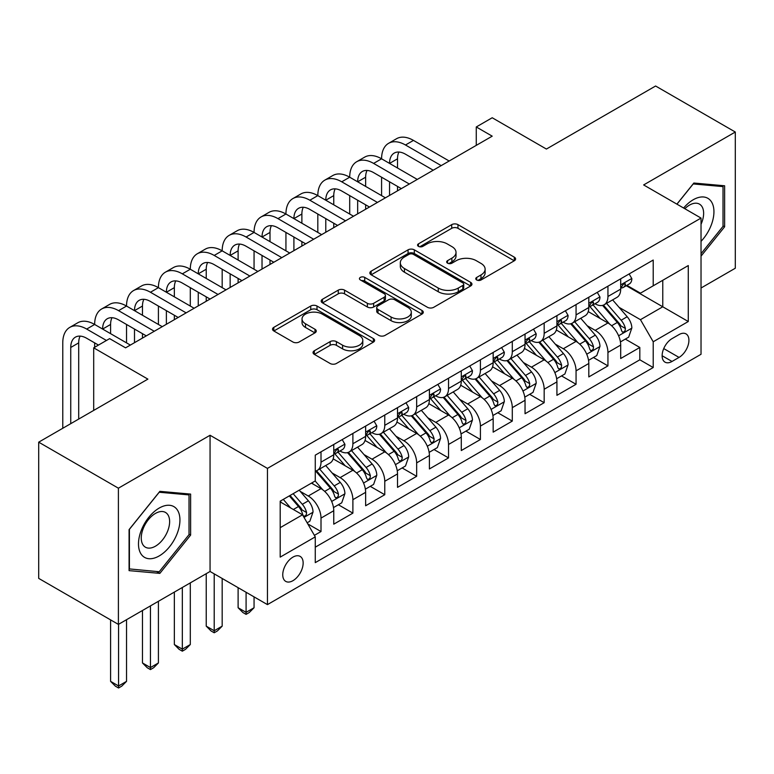 <?xml version="1.0" encoding="UTF-8"?>
<svg xmlns="http://www.w3.org/2000/svg" width="774" height="774" viewBox="0 0 774 774"><rect width="100%" height="100%" fill="white"/><g stroke="black" fill="none" stroke-linecap="round" stroke-linejoin="round"><path stroke-width="1.16" d="M476.678 279.975A3.096 1.79 0 0 0 481.06 279.975L514.304 260.78A4.421 2.554 0 0 0 515.6 258.971A4.421 2.554 0 0 0 514.304 257.162L457.976 224.644A4.421 2.554 0 0 0 451.716 224.644L418.473 243.839A3.096 1.79 0 0 0 417.563 245.106A3.096 1.79 0 0 0 418.473 246.364A3.096 1.79 0 0 0 422.846 246.364L427.151 243.887A14.164 8.175 0 0 1 447.178 243.887L451.871 246.596A14.164 8.175 0 0 1 456.021 252.372A14.164 8.175 0 0 1 451.871 258.158L447.575 260.644A3.096 1.79 0 0 0 446.666 261.902A3.096 1.79 0 0 0 447.575 263.17A3.096 1.79 0 0 0 451.958 263.17L456.254 260.683A14.164 8.175 0 0 1 476.281 260.683L480.973 263.392A14.164 8.175 0 0 1 485.124 269.178A14.164 8.175 0 0 1 480.973 274.954L476.678 277.44A3.096 1.79 0 0 0 475.768 278.708A3.096 1.79 0 0 0 476.678 279.975L476.678 277.44M292.949 580.684A14.425 8.33 120 0 0 302.373 567.961A14.425 8.33 120 0 0 300.167 556.409A14.425 8.33 120 0 0 292.949 557.116A14.425 8.33 120 0 0 283.526 569.828A14.425 8.33 120 0 0 285.741 581.39A14.425 8.33 120 0 0 292.949 580.684M314.341 350.748A4.421 2.554 0 0 0 313.044 352.557A4.421 2.554 0 0 0 314.341 354.366L330.14 363.49A4.421 2.554 0 0 0 336.4 363.49L373.329 342.166A4.421 2.554 0 0 0 374.626 340.357A4.421 2.554 0 0 0 373.329 338.557L317.001 306.03A4.421 2.554 0 0 0 310.742 306.03L273.812 327.354A4.421 2.554 0 0 0 272.516 329.163A4.421 2.554 0 0 0 273.812 330.962L292.901 341.992A4.421 2.554 0 0 0 299.161 341.992L314.97 332.859A4.421 2.554 0 0 0 316.266 331.059A4.421 2.554 0 0 0 314.97 329.25L305.498 323.784A11.842 6.831 0 0 1 302.034 318.956A11.842 6.831 0 0 1 309.339 312.638A11.842 6.831 0 0 1 322.245 314.118L359.329 335.529A11.842 6.831 0 0 1 362.793 340.357A11.842 6.831 0 0 1 355.489 346.675A11.842 6.831 0 0 1 342.582 345.194L336.4 341.624A4.421 2.554 0 0 0 330.14 341.624L314.341 350.748L314.341 354.366M701.031 288.015L735.3 268.23L735.3 132.025L655.597 86.011L546.405 149.053L492.206 117.754L476.271 126.965L492.206 136.166L125.572 347.836L109.637 338.635L93.693 347.836L93.693 410.423M118.403 488.191L118.403 624.395L210.064 571.473L210.064 435.269L118.403 488.191L38.7 442.167L147.892 379.125L93.693 347.836M210.064 435.269L267.446 468.396L701.031 218.075L701.031 354.279L267.446 604.61L267.446 468.396M735.3 132.025L643.639 184.938L701.031 218.075M427.471 307.297A4.421 2.554 0 0 0 433.721 307.297L470.65 285.983A4.421 2.554 0 0 0 471.947 284.174A4.421 2.554 0 0 0 470.65 282.365L414.322 249.847A4.421 2.554 0 0 0 408.062 249.847L371.143 271.161A4.421 2.554 0 0 0 369.846 272.97A4.421 2.554 0 0 0 371.143 274.78L427.471 307.297M361.584 280.643A3.096 1.79 0 0 1 364.728 281.078L364.728 277.402L421.994 310.461A4.421 2.554 0 0 1 423.291 312.27A4.421 2.554 0 0 1 421.994 314.07L385.065 335.394A4.421 2.554 0 0 1 378.805 335.394L322.477 302.876L322.477 299.257A4.421 2.554 0 0 0 321.181 301.067A4.421 2.554 0 0 0 322.477 302.876M322.477 299.257L338.277 290.134A4.421 2.554 0 0 1 344.536 290.134L367.379 303.321A4.421 2.554 0 0 0 373.639 303.321L384.127 297.274A4.421 2.554 0 0 0 385.423 295.465A4.421 2.554 0 0 0 384.127 293.656L360.345 279.927A3.096 1.79 0 0 1 359.436 278.659A3.096 1.79 0 0 1 361.352 277.005A3.096 1.79 0 0 1 364.728 277.402M118.403 624.395L38.7 578.381L38.7 442.167M314.389 535.356L321.007 531.535L307.771 523.892M300.254 491.393L308.255 496.008A18.034 10.41 60 0 1 321.007 518.096L333.758 510.734L333.758 524.172L352.886 513.133L338.383 504.754M332.133 472.982L340.134 477.606A18.034 10.41 60 0 1 352.886 499.694L365.638 492.332L365.638 505.77L384.765 494.721L370.262 486.343M364.012 454.58L372.013 459.195A18.034 10.41 60 0 1 384.765 481.283L397.517 473.92L397.517 487.359L416.654 476.32L402.141 467.941M395.891 436.168L403.893 440.793A18.034 10.41 60 0 1 416.654 462.881L429.406 455.518L429.406 468.957L448.533 457.908L434.021 449.53M427.77 417.767L435.781 422.381A18.034 10.41 60 0 1 448.533 444.469L461.285 437.107L461.285 450.545L480.412 439.506L465.909 431.128M459.659 399.355L467.66 403.98A18.034 10.41 60 0 1 480.412 426.068L493.164 418.705L493.164 432.144L512.291 421.095L497.788 412.726M491.538 380.953L499.54 385.568A18.034 10.41 60 0 1 512.291 407.656L525.043 400.293L525.043 413.732L544.17 402.693L529.668 394.314M523.418 362.542L531.419 367.166A18.034 10.41 60 0 1 544.17 389.254L556.922 381.892L556.922 395.33L576.059 384.281L561.547 375.912M555.297 344.14L563.298 348.755A18.034 10.41 60 0 1 576.059 370.843L588.811 363.48L588.811 376.919L607.938 365.879L607.938 352.441A18.034 10.41 -120 0 0 595.187 330.353L587.176 325.728M593.426 357.501L607.938 365.879M333.758 510.734A18.034 10.41 -120 0 0 321.007 488.646L311.438 483.121M365.638 492.332A18.034 10.41 -120 0 0 352.886 470.244L333.168 458.856M397.517 473.92A18.034 10.41 -120 0 0 384.765 451.832L365.047 440.454M429.406 455.518A18.034 10.41 -120 0 0 416.654 433.43L396.936 422.043M461.285 437.107A18.034 10.41 -120 0 0 448.533 415.019L428.815 403.641M493.164 418.705A18.034 10.41 -120 0 0 480.412 396.617L460.694 385.229M525.043 400.293A18.034 10.41 -120 0 0 512.291 378.205L492.574 366.828M556.922 381.892A18.034 10.41 -120 0 0 544.17 359.804L524.453 348.416M588.811 363.48A18.034 10.41 -120 0 0 576.059 341.392L556.342 330.014M679.03 334.591L672.016 338.635A13.98 8.069 120 0 0 662.883 350.951A13.98 8.069 120 0 0 665.03 362.155A13.98 8.069 120 0 0 672.016 361.458L679.03 357.414A13.98 8.069 120 0 0 688.163 345.098A13.98 8.069 120 0 0 686.016 333.894A13.98 8.069 120 0 0 679.03 334.591M280.198 527.665L302.518 514.787L315.27 536.875L315.27 562.64L653.208 367.534L653.208 341.769L640.456 319.681L619.055 307.326M315.27 536.875L280.198 557.116L280.198 501.165L315.27 480.915L315.27 455.151L653.208 260.045L653.208 285.809L688.279 265.559L688.279 321.52L653.208 341.769M339.97 451L340.134 451.097A18.034 10.41 60 0 0 349.151 451.987L361.903 444.624A18.034 10.41 -120 0 0 365.638 436.372L365.638 426.068M371.849 432.598L372.013 432.695A18.034 10.41 60 0 0 381.031 433.585L393.782 426.222A18.034 10.41 -120 0 0 397.517 417.97L397.517 407.656M403.728 414.187L403.893 414.284A18.034 10.41 60 0 0 412.91 415.183L425.671 407.821A18.034 10.41 -120 0 0 429.406 399.558L429.406 389.254M435.607 395.785L435.781 395.882A18.034 10.41 60 0 0 444.798 396.772L457.55 389.409A18.034 10.41 -120 0 0 461.285 381.156L461.285 370.843M467.496 377.373L467.66 377.47A18.034 10.41 60 0 0 476.678 378.37L489.429 371.007A18.034 10.41 -120 0 0 493.164 362.745L493.164 352.441M499.375 358.972L499.54 359.068A18.034 10.41 60 0 0 508.557 359.958L521.308 352.596A18.034 10.41 -120 0 0 525.043 344.343L525.043 334.029M531.254 340.56L531.419 340.657A18.034 10.41 60 0 0 540.436 341.557L553.187 334.194A18.034 10.41 -120 0 0 556.922 325.931L556.922 315.628M563.133 322.158L563.298 322.255A18.034 10.41 60 0 0 572.315 323.145L585.076 315.782A18.034 10.41 -120 0 0 588.811 307.53L588.811 297.216M315.27 547.179L639.817 359.804L639.817 347.468L620.69 358.517L620.69 345.078A18.034 10.41 -120 0 0 607.938 322.99L588.221 311.603M595.013 303.747L595.187 303.843A18.034 10.41 -120 0 0 604.204 304.743A18.034 10.41 -120 0 0 607.938 296.481L607.938 286.177M604.204 304.743L616.955 297.38A18.034 10.41 -120 0 0 620.69 289.118L620.69 278.814M321.007 451.832L321.007 462.146A18.034 10.41 60 0 1 317.272 470.399A18.034 10.41 60 0 1 315.27 471.124M317.272 470.399L330.024 463.036A18.034 10.41 -120 0 0 333.758 454.783L333.758 444.469M352.886 433.43L352.886 443.734A18.034 10.41 60 0 1 349.151 451.987M384.765 415.019L384.765 425.332A18.034 10.41 60 0 1 381.031 433.585M416.654 396.617L416.654 406.921A18.034 10.41 60 0 1 412.91 415.183M448.533 378.205L448.533 388.519A18.034 10.41 60 0 1 444.798 396.772M480.412 359.804L480.412 370.107A18.034 10.41 60 0 1 476.678 378.37M512.291 341.392L512.291 351.706A18.034 10.41 60 0 1 508.557 359.958M544.17 322.99L544.17 333.294A18.034 10.41 60 0 1 540.436 341.557M576.059 304.579L576.059 314.892A18.034 10.41 60 0 1 572.315 323.145M576.059 370.843L576.059 384.281M544.17 389.254L544.17 402.693M512.291 407.656L512.291 421.095M480.412 426.068L480.412 439.506M448.533 444.469L448.533 457.908M416.654 462.881L416.654 476.32M384.765 481.283L384.765 494.721M352.886 499.694L352.886 513.133M321.007 518.096L321.007 531.535M302.518 514.787L280.198 501.9M640.456 319.681L662.767 306.794L662.767 280.285L688.279 265.559M626.263 285.712L688.279 321.52M626.901 285.345L640.456 293.172L653.208 285.809M210.064 571.473L267.446 604.61M476.271 126.965L476.271 145.367M625.315 339.099L639.817 347.468M639.817 359.804L653.208 367.534M701.031 256.155L724.619 226.801L724.619 185.779L693.852 183.032L676.892 204.143M129.084 570.631L159.85 573.379L190.617 535.115L190.617 494.093L159.85 491.345L129.084 529.61L129.084 570.631M723.022 225.882L724.619 226.801M189.02 534.186L190.617 535.115M156.6 571.502L159.85 573.379M477.916 280.411L480.973 278.64A14.164 8.175 0 0 0 485.124 272.854L485.124 269.178M456.021 252.372L456.021 256.059A14.164 8.175 0 0 1 451.871 261.835L448.814 263.605M514.246 260.809L457.976 228.32A4.421 2.554 0 0 0 451.716 228.32L419.711 246.809M470.592 286.012L414.322 253.524A4.421 2.554 0 0 0 408.062 253.524L371.201 274.809M462.833 285.442A3.096 1.79 0 0 0 463.732 284.174A3.096 1.79 0 0 0 462.833 282.907L413.384 254.365A3.096 1.79 0 0 0 409.001 254.365L404.463 256.978A14.164 8.175 0 0 0 400.322 262.763A14.164 8.175 0 0 0 404.463 268.549L438.258 288.054A14.164 8.175 0 0 0 458.295 288.054L462.833 285.442L462.833 289.118A3.096 1.79 0 0 0 463.732 287.851L463.732 284.174M400.322 262.763L400.322 266.44A14.164 8.175 0 0 0 404.463 272.225L404.463 268.549M462.833 289.118L458.295 291.74A14.164 8.175 0 0 1 438.258 291.74L404.463 272.225M322.535 302.905L338.277 293.82L338.277 290.134M385.423 295.465L385.423 299.141A4.421 2.554 0 0 1 384.127 300.951L373.639 307.007A4.421 2.554 0 0 1 367.379 307.007L344.536 293.82A4.421 2.554 0 0 0 338.277 293.82M364.728 281.078L421.927 314.109M391.093 317.011A11.842 6.831 0 0 0 403.989 318.491A11.842 6.831 0 0 0 411.294 312.174A11.842 6.831 0 0 0 407.83 307.346L394.769 299.799A4.421 2.554 0 0 0 388.509 299.799L378.022 305.856A4.421 2.554 0 0 0 376.725 307.655A4.421 2.554 0 0 0 378.022 309.465L391.093 317.011L391.093 320.688A11.842 6.831 0 0 0 403.989 322.168A11.842 6.831 0 0 0 411.294 315.86L411.294 312.174M376.725 307.655L376.725 311.341A4.421 2.554 0 0 0 378.022 313.151L378.022 309.465M391.093 320.688L378.022 313.151M362.793 340.357L362.793 344.043A11.842 6.831 0 0 1 355.489 350.361A11.842 6.831 0 0 1 342.582 348.871L336.4 345.31A4.421 2.554 0 0 0 330.14 345.31L314.399 354.395M302.034 318.956L302.034 322.632A11.842 6.831 0 0 0 305.498 327.47L305.498 323.784M314.912 332.897L305.498 327.47M373.271 342.205L317.001 309.716A4.421 2.554 0 0 0 310.742 309.716L273.87 331.001M620.419 341.924L628.662 337.164L631.845 327.963A11.949 6.898 -120 0 0 627.192 316.74L612.621 299.877M609.709 324.161L593.058 304.879M600.237 318.54L590.572 307.355A28.628 16.525 -120 0 0 589.682 306.359M602.578 305.391L617.313 322.448A11.949 6.898 60 0 1 621.57 330.682L622.441 332.094L624.057 331.862L625.131 330.556L625.392 328.466A11.949 6.898 -120 0 0 621.135 320.243L606.564 303.369M603.439 305.111L619.277 323.435A6.086 3.512 60 0 1 620.806 325.825L625.392 328.466M629.136 273.938L631.845 278.63A11.949 6.898 60 0 1 629.368 283.913L623.312 287.415A11.949 6.898 -120 0 0 625.392 284.658L625.14 283.603L623.651 283.903L621.57 286.873A11.949 6.898 60 0 1 620.69 288.567M62.771 428.274L62.771 342.872A33.814 19.524 60 0 1 69.776 327.392L77.748 322.787A33.814 19.524 60 0 1 94.651 324.461A33.814 19.524 60 0 1 101.655 308.981L109.627 304.385A33.814 19.524 60 0 1 126.53 306.059A33.814 19.524 60 0 1 133.534 290.579L141.507 285.974A33.814 19.524 60 0 1 158.409 287.647A33.814 19.524 60 0 1 165.413 272.167L173.386 267.572A33.814 19.524 60 0 1 190.298 269.246A33.814 19.524 60 0 1 197.302 253.766L205.265 249.16A33.814 19.524 60 0 1 222.177 250.834A33.814 19.524 60 0 1 229.181 235.354L237.154 230.758A33.814 19.524 60 0 1 254.056 232.432A33.814 19.524 60 0 1 261.061 216.952L269.033 212.347A33.814 19.524 60 0 1 285.935 214.021A33.814 19.524 60 0 1 292.94 198.541L300.912 193.945A33.814 19.524 60 0 1 317.814 195.619A33.814 19.524 60 0 1 324.819 180.139L332.791 175.534A33.814 19.524 60 0 1 349.703 177.207A33.814 19.524 60 0 1 356.698 161.727L364.67 157.132A33.814 19.524 60 0 1 381.582 158.805A33.814 19.524 60 0 1 388.587 143.325L396.549 138.72A33.814 19.524 60 0 1 413.461 140.404L449.172 161.011M388.587 143.325A33.814 19.524 60 0 1 405.489 144.999L441.199 165.617M621.087 287.976L621.135 287.976A11.949 6.898 -120 0 0 623.312 287.415M433.227 170.212L405.489 154.2A22.543 13.013 -120 0 0 394.218 153.088A22.543 13.013 -120 0 0 389.554 163.411L397.517 158.805L397.517 168.006M398.929 152.043A22.543 13.013 -120 0 0 397.517 158.805M389.554 181.813L389.554 195.435M397.517 186.418L397.517 190.83M381.582 195.619L381.582 177.207M701.031 241.343A29.306 16.922 120 0 0 713.551 207.355A29.306 16.922 120 0 0 693.214 199.76A29.306 16.922 120 0 0 683.616 208.022M701.031 224.276A20.066 11.581 120 0 0 699.473 204.133A20.066 11.581 120 0 0 689.441 205.129A20.066 11.581 120 0 0 684.806 208.709M676.95 204.172L693.214 183.941L723.022 186.602L723.022 226.347L701.031 253.717M721.049 185.47L723.022 186.602M177.159 533.596A29.306 16.922 120 0 0 169.574 505.287A29.306 16.922 120 0 0 141.265 530.393A29.306 16.922 120 0 0 148.85 558.702A29.306 16.922 120 0 0 177.159 533.596M167.726 530.916A20.066 11.581 120 0 0 165.472 512.436A20.066 11.581 120 0 0 143.151 528.719A20.066 11.581 120 0 0 145.406 547.189A20.066 11.581 120 0 0 167.726 530.916M129.403 569.074L129.403 529.329L159.212 492.245L189.02 494.915L189.02 534.66L159.212 571.744L129.084 568.89M187.047 493.773L189.02 494.915M588.54 360.326L596.773 355.566L599.966 346.365A11.949 6.898 -120 0 0 595.312 335.152L580.742 318.278M577.83 342.563L561.179 323.29M568.348 336.951L558.693 325.767A28.628 16.525 -120 0 0 557.802 324.77M570.699 323.793L585.425 340.85A11.949 6.898 60 0 1 589.691 349.084L590.552 350.496L592.168 350.274L593.252 348.958L593.513 346.878A11.949 6.898 -120 0 0 589.256 338.644L574.685 321.781M571.56 323.513L587.389 341.847A6.086 3.512 60 0 1 588.927 344.227L593.513 346.878M556.661 378.728L564.894 373.977L568.087 364.777A11.949 6.898 -120 0 0 563.433 353.554L548.863 336.69M545.941 360.965L529.3 341.692M536.469 355.353L526.813 344.169A28.628 16.525 -120 0 0 525.923 343.172M538.81 342.205L553.545 359.262A11.949 6.898 60 0 1 557.802 367.495L558.673 368.908L560.289 368.676L561.373 367.369L561.634 365.28A11.949 6.898 -120 0 0 557.377 357.056L542.806 340.183M539.681 341.924L555.509 360.249A6.086 3.512 60 0 1 557.048 362.629L561.634 365.28M524.772 397.139L533.015 392.379L536.198 383.178A11.949 6.898 -120 0 0 531.544 371.965L516.984 355.092M514.062 379.376L497.411 360.103M504.59 373.765L494.925 362.58A28.628 16.525 -120 0 0 494.044 361.574M506.931 360.607L521.666 377.664A11.949 6.898 60 0 1 525.923 385.897L526.794 387.31L528.41 387.087L529.493 385.771L529.755 383.691A11.949 6.898 -120 0 0 525.488 375.458L510.927 358.594M507.802 360.326L523.63 378.66A6.086 3.512 60 0 1 525.169 381.04L529.755 383.691M492.893 415.541L501.136 410.791L504.319 401.58A11.949 6.898 -120 0 0 499.665 390.367L485.104 373.503M482.183 397.778L465.532 378.505M472.711 392.166L463.046 380.982A28.628 16.525 -120 0 0 462.155 379.986M475.052 379.018L489.787 396.075A11.949 6.898 60 0 1 494.044 404.299L494.915 405.721L496.531 405.489L497.605 404.183L497.866 402.093A11.949 6.898 -120 0 0 493.609 393.86L479.048 376.996M475.913 378.738L491.751 397.062A6.086 3.512 60 0 1 493.28 399.442L497.866 402.093M597.257 292.34L599.966 297.032A11.949 6.898 60 0 1 597.489 302.324L591.433 305.817A11.949 6.898 -120 0 0 593.513 303.069L593.261 302.005L591.771 302.305L589.691 305.275A11.949 6.898 60 0 1 588.811 306.978M356.698 161.727A33.814 19.524 60 0 1 373.61 163.411L381.582 158.805L417.283 179.423M373.61 163.411L409.32 184.018M589.207 306.378L589.256 306.378A11.949 6.898 -120 0 0 591.433 305.817M401.348 188.624L373.61 172.612A22.543 13.013 -120 0 0 362.338 171.489A22.543 13.013 -120 0 0 357.665 181.813L365.638 177.207L365.638 186.418M367.05 170.454A22.543 13.013 -120 0 0 365.638 177.207M357.665 200.224L357.665 213.837M365.638 204.82L365.638 209.241M349.703 214.021L349.703 195.619M565.378 310.751L568.087 315.444A11.949 6.898 60 0 1 565.61 320.726L559.554 324.229A11.949 6.898 -120 0 0 561.634 321.471L561.382 320.417L559.892 320.707L557.802 323.687A11.949 6.898 60 0 1 556.922 325.38M324.819 180.139A33.814 19.524 60 0 1 341.731 181.813L349.703 177.207L385.404 197.825M341.731 181.813L377.431 202.43M557.328 324.79L557.377 324.79A11.949 6.898 -120 0 0 559.554 324.229M369.469 207.026L341.731 191.014A22.543 13.013 -120 0 0 330.459 189.901A22.543 13.013 -120 0 0 325.786 200.224L333.758 195.619L333.758 204.82M335.171 188.856A22.543 13.013 -120 0 0 333.758 195.619M325.786 218.626L325.786 232.248M333.758 223.231L333.758 227.643M317.814 232.432L317.814 214.021M533.489 329.153L536.198 333.846A11.949 6.898 60 0 1 533.731 339.138L527.674 342.63A11.949 6.898 -120 0 0 529.755 339.883L529.503 338.818L528.003 339.118L525.923 342.089A11.949 6.898 60 0 1 525.043 343.791M292.94 198.541A33.814 19.524 60 0 1 309.852 200.224L317.814 195.619L353.524 216.236M309.852 200.224L345.552 220.832M525.44 343.192L525.488 343.192A11.949 6.898 -120 0 0 527.674 342.63M337.58 225.437L309.852 209.425A22.543 13.013 -120 0 0 298.58 208.303A22.543 13.013 -120 0 0 293.907 218.626L301.879 214.021L301.879 223.231M303.292 207.268A22.543 13.013 -120 0 0 301.879 214.021M293.907 237.028L293.907 250.65M301.879 241.633L301.879 246.055M285.935 250.834L285.935 232.432M501.61 347.565L504.319 352.257A11.949 6.898 60 0 1 501.852 357.54L495.786 361.042A11.949 6.898 -120 0 0 497.866 358.285L497.614 357.23L496.124 357.52L494.044 360.5A11.949 6.898 60 0 1 493.164 362.193M261.061 216.952A33.814 19.524 60 0 1 277.963 218.626L285.935 214.021L321.645 234.638M277.963 218.626L313.673 239.243M493.56 361.603L493.609 361.603A11.949 6.898 -120 0 0 495.786 361.042M305.701 243.839L277.963 227.827A22.543 13.013 -120 0 0 266.691 226.714A22.543 13.013 -120 0 0 262.028 237.028L270 232.432L270 241.633M271.413 225.669A22.543 13.013 -120 0 0 270 232.432M262.028 255.439L262.028 269.062M270 260.045L270 264.456M254.056 269.246L254.056 250.834M461.014 433.953L469.257 429.193L472.44 419.992A11.949 6.898 -120 0 0 467.786 408.769L453.225 391.905M450.304 416.189L433.653 396.917M440.832 410.578L431.166 399.384A28.628 16.525 -120 0 0 430.276 398.387M443.173 397.42L457.908 414.477A11.949 6.898 60 0 1 462.165 422.71L463.036 424.123L464.652 423.9L465.725 422.585L465.987 420.505A11.949 6.898 -120 0 0 461.73 412.271L447.159 395.408M444.034 397.139L459.872 415.474A6.086 3.512 60 0 1 461.401 417.854L465.987 420.505M469.731 365.967L472.44 370.659A11.949 6.898 60 0 1 469.963 375.951L463.907 379.444A11.949 6.898 -120 0 0 465.987 376.696L465.735 375.632L464.245 375.932L462.165 378.902A11.949 6.898 60 0 1 461.285 380.605M229.181 235.354A33.814 19.524 60 0 1 246.084 237.028L254.056 232.432L289.766 253.05M246.084 237.028L281.794 257.645M461.681 380.005L461.73 380.005A11.949 6.898 -120 0 0 463.907 379.444M273.822 262.251L246.084 246.238A22.543 13.013 -120 0 0 234.812 245.116A22.543 13.013 -120 0 0 230.149 255.439L238.111 250.834L238.111 260.045M239.524 244.081A22.543 13.013 -120 0 0 238.111 250.834M230.149 273.841L230.149 287.464M238.111 278.447L238.111 282.868M222.177 287.647L222.177 269.246M429.135 452.355L437.368 447.604L440.561 438.394A11.949 6.898 -120 0 0 435.907 427.18L421.337 410.317M418.424 434.591L401.774 415.319M408.943 428.98L399.287 417.796A28.628 16.525 -120 0 0 398.397 416.799M411.294 415.832L426.019 432.889A11.949 6.898 60 0 1 430.286 441.112L431.157 442.534L432.763 442.302L433.846 440.996L434.108 438.906A11.949 6.898 -120 0 0 429.851 430.673L415.28 413.809M412.155 415.551L427.983 433.875A6.086 3.512 60 0 1 429.522 436.255L434.108 438.906M246.084 592.274L246.084 612.34L254.056 607.745L254.056 596.88M254.056 607.745L249.276 612.524L246.084 614.363L242.901 612.524L238.111 607.745L238.111 587.679M238.111 607.745L246.084 612.34L246.084 614.363M437.852 384.378L440.561 389.07A11.949 6.898 60 0 1 438.084 394.353L432.027 397.855A11.949 6.898 -120 0 0 434.108 395.098L433.856 394.043L432.366 394.334L430.286 397.304A11.949 6.898 60 0 1 429.406 399.007M197.302 253.766A33.814 19.524 60 0 1 214.205 255.439L222.177 250.834L257.877 271.451M214.205 255.439L249.915 276.057M429.802 398.407L429.851 398.407A11.949 6.898 -120 0 0 432.027 397.855M241.943 280.652L214.205 264.64A22.543 13.013 -120 0 0 202.933 263.528A22.543 13.013 -120 0 0 198.26 273.841L206.232 269.246L206.232 278.447M207.645 262.483A22.543 13.013 -120 0 0 206.232 269.246M198.26 292.253L198.26 305.875M206.232 296.848L206.232 301.27M190.298 306.059L190.298 287.647M397.256 470.766L405.489 466.006L408.682 456.805A11.949 6.898 -120 0 0 404.028 445.582L389.457 428.719M386.536 453.003L369.895 433.721M377.064 447.391L367.408 436.197A28.628 16.525 -120 0 0 366.518 435.201M379.405 434.233L394.14 451.29A11.949 6.898 60 0 1 398.397 459.524L399.268 460.936L400.884 460.714L401.967 459.398L402.228 457.318A11.949 6.898 -120 0 0 397.971 449.084L383.401 432.221M380.276 433.953L396.104 452.287A6.086 3.512 60 0 1 397.642 454.667L402.228 457.318M214.205 573.873L214.205 630.752L222.177 626.147L222.177 578.468M222.177 626.147L217.397 630.936L214.205 632.774L211.021 630.936L206.232 626.147L206.232 573.689M206.232 626.147L214.205 630.752L214.205 632.774M405.973 402.78L408.682 407.472A11.949 6.898 60 0 1 406.205 412.765L400.148 416.257A11.949 6.898 -120 0 0 402.228 413.51L401.977 412.445L400.487 412.745L398.397 415.715A11.949 6.898 60 0 1 397.517 417.418M165.413 272.167A33.814 19.524 60 0 1 182.325 273.841L190.298 269.246L225.998 289.853M182.325 273.841L218.026 294.459M397.923 416.818L397.971 416.818A11.949 6.898 -120 0 0 400.148 416.257M210.064 299.064L182.325 283.052A22.543 13.013 -120 0 0 171.054 281.929A22.543 13.013 -120 0 0 166.381 292.253L174.353 287.647L174.353 296.848M175.766 280.894A22.543 13.013 -120 0 0 174.353 287.647M166.381 310.655L166.381 324.277M174.353 315.26L174.353 319.672M158.409 324.461L158.409 306.059M365.376 489.168L373.61 484.418L376.793 475.207A11.949 6.898 -120 0 0 372.149 463.994L357.578 447.13M354.656 471.405L338.015 452.132M345.185 465.793L335.519 454.609A28.628 16.525 -120 0 0 334.639 453.612M347.526 452.635L362.261 469.702A11.949 6.898 60 0 1 366.518 477.926L367.389 479.348L369.005 479.116L370.088 477.8L370.349 475.72A11.949 6.898 -120 0 0 366.083 467.486L351.522 450.623M348.397 452.364L364.225 470.689A6.086 3.512 60 0 1 365.763 473.069L370.349 475.72M182.325 587.495L182.325 649.154L190.298 644.549L190.298 582.89M190.298 644.549L185.508 649.338L182.325 651.176L179.133 649.338L174.353 644.549L174.353 592.091M174.353 644.549L182.325 649.154L182.325 651.176M374.084 421.191L376.793 425.884A11.949 6.898 60 0 1 374.326 431.166L368.269 434.669A11.949 6.898 -120 0 0 370.349 431.911L370.098 430.857L368.598 431.147L366.518 434.117A11.949 6.898 60 0 1 365.638 435.82M133.534 290.579A33.814 19.524 60 0 1 150.446 292.253L158.409 287.647L194.119 308.265M150.446 292.253L186.147 312.87M366.034 435.22L366.083 435.22A11.949 6.898 -120 0 0 368.269 434.669M178.175 317.466L150.446 301.454A22.543 13.013 -120 0 0 139.175 300.341A22.543 13.013 -120 0 0 134.502 310.655L142.474 306.059L142.474 315.26M143.887 299.296A22.543 13.013 -120 0 0 142.474 306.059M134.502 329.066L134.502 342.688M142.474 333.662L142.474 338.083M126.53 342.872L126.53 324.461M333.488 507.58L341.731 502.819L344.914 493.618A11.949 6.898 -120 0 0 340.26 482.396L325.699 465.532M322.777 489.816L315.153 480.983M313.306 484.205L312.067 482.763M315.647 471.047L330.382 488.104A11.949 6.898 60 0 1 334.639 496.337L335.51 497.75L337.125 497.527L338.199 496.211L338.47 494.122A11.949 6.898 -120 0 0 334.204 485.898L319.643 469.034M316.518 470.766L332.346 489.1A6.086 3.512 60 0 1 333.875 491.48L338.47 494.122M150.446 605.897L150.446 667.565L158.409 662.96L158.409 601.292M158.409 662.96L153.629 667.749L150.446 669.587L147.254 667.749L142.474 662.96L142.474 610.502M142.474 662.96L150.446 667.565L150.446 669.587M307.143 522.789L309.852 521.231L313.035 512.02A11.949 6.898 -120 0 0 308.381 500.807L299.209 490.184M290.647 507.938L283.274 499.385M281.426 502.607L280.198 501.194M289.331 495.892L298.503 506.515A11.949 6.898 60 0 1 302.76 514.739L303.631 516.161L305.246 515.929L306.32 514.613L306.581 512.533A11.949 6.898 -120 0 0 302.324 504.3L293.153 493.686M290.066 495.466L300.467 507.502A6.086 3.512 60 0 1 301.995 509.882L306.581 512.533M118.557 624.299L118.557 685.967L126.53 681.362L126.53 619.703M126.53 681.362L121.75 686.151L118.557 687.989L115.374 686.151L110.595 681.362L110.595 619.887M110.595 681.362L118.557 685.967L118.557 687.989M342.205 439.593L344.914 444.286A11.949 6.898 60 0 1 342.447 449.578L336.38 453.071A11.949 6.898 -120 0 0 338.47 450.323L338.219 449.259L336.719 449.559L334.639 452.529A11.949 6.898 60 0 1 333.758 454.232M101.655 308.981A33.814 19.524 60 0 1 118.557 310.655L126.53 306.059L162.24 326.667M118.557 310.655L154.268 331.272M334.155 453.632L334.204 453.632A11.949 6.898 -120 0 0 336.38 453.071M146.296 335.877L118.557 319.865A22.543 13.013 -120 0 0 107.286 318.743A22.543 13.013 -120 0 0 102.623 329.066L110.595 324.461L110.595 333.662M112.007 317.708A22.543 13.013 -120 0 0 110.595 324.461M94.651 347.284L94.651 342.872M69.776 327.392A33.814 19.524 60 0 1 86.678 329.066L94.651 324.461L130.361 345.078M86.678 329.066L106.444 340.473M98.472 345.078L86.678 338.267A22.543 13.013 -120 0 0 75.407 337.154A22.543 13.013 -120 0 0 70.744 347.468L70.744 423.668M80.119 336.109A22.543 13.013 -120 0 0 78.706 342.872L78.706 419.073M308.255 496.008L321.007 488.646M340.134 477.606L352.886 470.244M372.013 459.195L384.765 451.832M403.893 440.793L416.654 433.43M435.781 422.381L448.533 415.019M467.66 403.98L480.412 396.617M499.54 385.568L512.291 378.205M531.419 367.166L544.17 359.804M563.298 348.755L576.059 341.392M595.187 330.353L607.938 322.99M607.938 296.481L620.69 289.118M321.007 462.146L333.758 454.783M352.886 443.734L365.638 436.372M384.765 425.332L397.517 417.97M416.654 406.921L429.406 399.558M448.533 388.519L461.285 381.156M480.412 370.107L493.164 362.745M512.291 351.706L525.043 344.343M544.17 333.294L556.922 325.931M576.059 314.892L588.811 307.53M607.938 352.441L620.69 345.078M663.744 348.581L679.03 357.414M662.138 355.75L672.016 361.458M480.973 278.64L480.973 274.954M447.575 263.17L447.575 260.644M451.871 261.835L451.871 258.158M418.473 246.364L418.473 243.839M451.716 228.32L451.716 224.644M457.976 228.32L457.976 224.644M514.304 260.78L514.304 257.162M371.143 274.78L371.143 271.161M408.062 253.524L408.062 249.847M414.322 253.524L414.322 249.847M470.65 285.983L470.65 282.365M438.258 291.74L438.258 288.054M458.295 291.74L458.295 288.054M344.536 293.82L344.536 290.134M367.379 307.007L367.379 303.321M373.639 307.007L373.639 303.321M384.127 300.951L384.127 297.274M421.994 314.07L421.994 310.461M330.14 345.31L330.14 341.624M336.4 345.31L336.4 341.624M342.582 348.871L342.582 345.194M314.97 332.859L314.97 329.25M273.812 330.962L273.812 327.354M310.742 309.716L310.742 306.03M317.001 309.716L317.001 306.03M373.329 342.166L373.329 338.557M618.6 335.79L631.768 328.186M621.135 320.243L627.192 316.74M611.615 325.738L617.313 322.448M631.768 278.495L620.69 284.89M413.461 140.404L405.489 144.999M623.854 283.768L625.392 284.658M586.721 354.202L599.889 346.597M589.256 338.644L595.312 335.152M579.726 344.14L585.425 340.85M554.832 372.604L568 364.999M557.377 357.056L563.433 353.554M547.847 362.551L553.545 359.262M522.953 391.015L536.121 383.411M525.488 375.458L531.544 371.965M515.968 380.953L521.666 377.664M491.074 409.417L504.242 401.812M493.609 393.86L499.665 390.367M484.089 399.365L489.787 396.075M599.889 296.897L588.811 303.292M591.975 302.179L593.513 303.069M568 315.308L556.922 321.703M560.086 320.581L561.634 321.471M536.121 333.71L525.043 340.105M528.207 338.993L529.755 339.883M504.242 352.122L493.164 358.517M496.327 357.394L497.866 358.285M459.195 427.829L472.363 420.224M461.73 412.271L467.786 408.769M452.209 417.767L457.908 414.477M472.363 370.523L461.285 376.919M464.448 375.806L465.987 376.696M427.316 446.23L440.483 438.626M429.851 430.673L435.907 427.18M420.321 436.178L426.019 432.889M440.483 388.935L429.406 395.33M432.569 394.208L434.108 395.098M395.427 464.642L408.595 457.037M397.971 449.084L404.028 445.582M388.442 454.58L394.14 451.29M408.595 407.337L397.517 413.732M400.68 412.619L402.228 413.51M363.548 483.044L376.715 475.439M366.083 467.486L372.149 463.994M356.562 472.991L362.261 469.702M376.715 425.739L365.638 432.144M368.801 431.021L370.349 431.911M331.669 501.446L344.836 493.851M334.204 485.898L340.26 482.396M324.683 491.393L330.382 488.104M304.027 517.409L312.957 512.253M302.324 504.3L308.381 500.807M293.346 509.486L298.503 506.515M344.836 444.15L333.758 450.545M336.922 449.423L338.47 450.323M78.706 342.872L70.744 347.468"/></g></svg>
